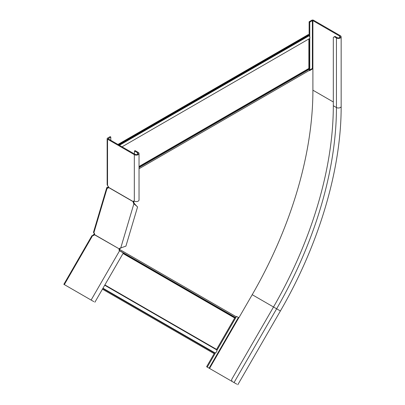 <?xml version="1.0" encoding="UTF-8"?>
<svg xmlns="http://www.w3.org/2000/svg" width="405" height="405" viewBox="0 0 405 405"><rect width="100%" height="100%" fill="white"/><g stroke="black" fill="none" stroke-linecap="round" stroke-linejoin="round"><path stroke-width="0.61" d="M308.868 38.956L308.868 68.44A0.734 0.425 -120 0 0 309.02 68.951L309.212 69.285A1.473 0.85 60 0 1 309.516 70.313L309.516 70.698L312.898 68.749L312.898 20.625L339.689 36.096A1.838 1.063 180 0 1 340.23 36.845A1.838 1.063 180 0 1 339.096 37.827A1.838 1.063 180 0 1 337.092 37.594L335.011 36.394L333.32 37.371L333.32 105.735A288.775 166.723 -60 0 1 273.512 306.99L231.65 379.495L231.954 381.373L236.793 384.168M108.545 187.171L108.348 187.829M94.578 234.176L93.99 234.09L94.264 233.184M108.186 186.335L107.75 188.026A1.473 1.109 -95.7 0 0 107.988 188.128M102.435 289.16L214.123 353.646L214.493 353.008A0.37 0.299 120 0 1 214.837 352.806A1.838 1.504 -60 0 0 216.574 351.803A1.838 1.504 -60 0 0 216.574 349.804A0.37 0.299 120 0 1 216.574 349.404L234.703 318.001A0.734 0.602 120 0 1 235.118 317.636L235.447 317.51A1.473 1.2 -60 0 0 236.272 316.786L236.51 316.376L238.899 317.758L252.214 294.693A293.007 169.168 120 0 0 312.898 90.492L312.898 68.749L312.376 68.445L312.376 20.625L312.898 20.625M309.501 70.105L312.376 68.445M93.191 235.695L93.342 234.865A0.734 0.602 120 0 0 93.752 234.505L93.99 234.09M93.818 235.325A1.473 1.2 120 0 0 94.274 234.804L94.512 234.394M117.951 144.453L308.347 34.531L308.868 34.83L309.04 35.817A1.838 1.063 60 0 1 309.526 38.576L122.042 146.818M308.868 34.83L118.473 144.757M93.135 234.946L93.216 235.442M93.084 235.032L92.846 235.345M309.126 35.903L309.126 21.754L311.728 20.25A1.286 0.744 180 0 1 313.551 20.25L340.342 35.721A2.759 1.595 180 0 1 341.152 36.845A2.759 1.595 180 0 1 339.446 38.318A2.759 1.595 180 0 1 336.439 37.969L334.358 36.769M309.779 69.949L309.779 38.313M309.779 37.002L309.779 22.128L312.376 20.625M236.54 316.391L216.847 350.502M215.581 352.694L207.259 367.112L234.495 382.841M309.126 69.139L309.126 38.804M234.859 317.798L216.518 349.571M214.609 352.871L206.606 366.738L207.259 367.112M309.126 21.754L309.779 22.128M120.027 251.044A1.473 1.2 120 0 1 119.662 249.288L119.86 248.832A1.473 1.109 84.3 0 1 120.68 248.098L120.887 248.068M64.056 284.442L93.874 301.654M94.881 302.241L123.338 252.953L119.571 250.776A1.473 1.2 120 0 1 119.202 249.024L119.662 249.288M107.867 187.404L107.082 187.48A1.286 0.4 16.6 0 0 106.758 187.636L93.469 232.359A1.286 0.4 16.6 0 0 93.864 232.809A1.473 1.109 84.3 0 1 94.537 234.622L94.481 234.753A1.473 1.2 120 0 1 92.775 235.31L91.965 236.1M91.576 300.328L90.29 299.589M66.547 285.879L64.78 284.862M94.481 234.753L119.257 248.893A1.473 1.109 84.3 0 1 120.082 248.154L125.914 246.144L137.578 206.899L133.883 203.766L134.485 203.705L136.941 206.393M106.758 187.636A1.286 0.4 16.6 0 0 107.153 188.087A1.473 1.109 -95.7 0 0 107.695 188.214A1.473 1.109 -95.7 0 0 108.55 187.469L108.57 187.343A1.473 0.85 -120 0 0 107.533 185.657L107.153 184.685L107.153 138.662A1.286 0.744 0 0 0 107.533 139.188L134.323 154.659A2.759 1.595 0 0 0 137.33 155.004A2.759 1.595 0 0 0 139.036 153.53A2.759 1.595 0 0 0 138.227 152.407L135.103 150.604L134.455 150.979L134.455 153.981M139.036 153.53L139.036 199.999A2.759 1.595 180 0 1 137.33 201.467A2.759 1.595 180 0 1 134.323 201.123A1.473 0.85 -120 0 0 133.589 201.052A1.473 0.85 -120 0 0 133.291 201.614L133.27 201.741A1.473 1.109 -95.7 0 0 133.478 203.077L133.883 203.766L120.715 248.068M108.55 187.469L133.27 201.741L133.868 201.685A1.473 1.109 -95.7 0 0 134.075 203.016L134.485 203.705M94.537 234.622L119.257 248.893L119.86 248.832M133.989 200.996A1.473 0.85 -120 0 0 133.939 201.239L133.868 201.685M110.783 140.317L110.783 137.011L108.181 138.814L134.976 154.28A1.838 1.063 0 0 0 136.981 154.513A1.838 1.063 0 0 0 138.115 153.53A1.838 1.063 0 0 0 137.578 152.781L134.455 150.979M108.57 187.343L133.291 201.614L133.939 201.239M110.783 137.011L110.135 136.637L107.533 138.135A1.286 0.744 0 0 0 107.153 138.662M139.036 167.088L309.02 68.951M139.036 167.538L309.212 69.285M139.036 168.738L309.516 70.313M119.602 249.424L236.272 316.786M139.036 166.49L308.868 68.44M309.04 35.817L119.414 145.299M308.868 35.432L118.994 145.056M123.277 253.064L235.118 317.636M119.647 250.654L235.447 317.51M93.433 235.437L93.342 234.865M123.014 253.515L234.703 318.001M216.574 349.804L104.713 285.216M214.837 352.806L102.976 288.223M214.493 353.008L102.804 288.522M216.574 349.404L104.885 284.917M339.689 37.594L339.689 36.096M312.898 90.188L333.32 101.979M238.378 317.454L209.096 368.175M333.32 105.735L336.439 107.538A288.775 166.723 -60 0 1 276.63 308.792L280.402 310.964C318.993 244.473 341.364 169.249 341.152 106.409A2.759 1.595 180 0 1 339.446 107.882A2.759 1.595 180 0 1 336.439 107.538L336.439 37.969M252.214 294.693L276.63 308.792L234.034 382.573M238.823 317.712L209.542 368.434M92.775 235.31L64.324 284.593M119.571 250.776L91.115 300.065M107.75 188.026L107.153 188.087L93.864 232.809M120.082 248.154L120.68 248.098M134.323 201.123L134.323 154.659M107.533 185.657L107.533 139.188M137.578 154.28L137.578 152.781M108.181 138.814L108.181 138.515M133.478 203.077L134.075 203.016M341.152 106.409L341.152 36.845M280.402 310.964L237.801 384.75M91.975 235.609L63.848 284.32"/></g></svg>
